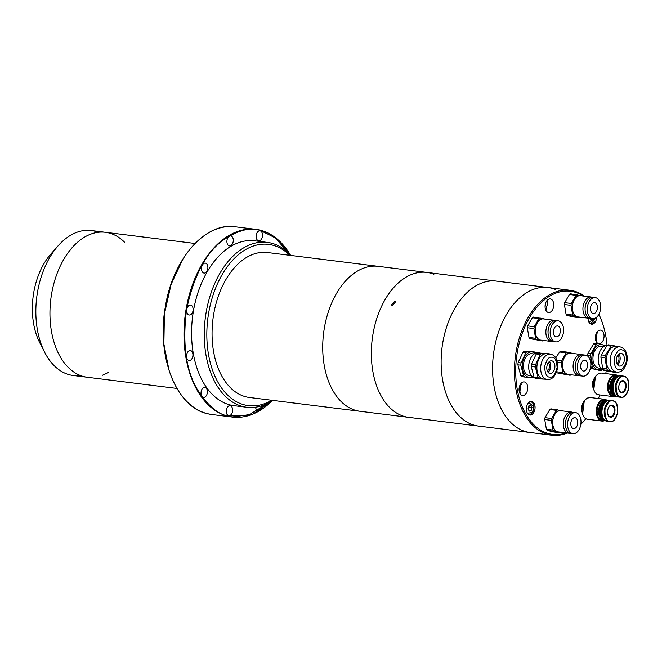 <?xml version="1.0" encoding="UTF-8"?>
<svg xmlns="http://www.w3.org/2000/svg" width="662" height="662" viewBox="0 0 662 662"><rect width="100%" height="100%" fill="white"/><g stroke="black" fill="none" stroke-linecap="round" stroke-linejoin="round"><path stroke-width="0.99" d="M194.992 243.475L105.415 232.304A73.043 45.893 97.1 0 0 51.181 296.502A73.043 45.893 97.1 0 0 84.082 376.67A73.043 45.893 97.1 0 0 87.326 377.266A73.043 45.893 -82.9 0 1 49.973 310.751A73.043 45.893 -82.9 0 1 90.595 234.207A73.043 45.893 -82.9 0 1 105.415 232.304A73.043 45.893 -82.9 0 1 124.547 242.209M190.772 305.091A5.023 3.153 -82.9 0 1 193.031 310.602A5.023 3.153 -82.9 0 1 189.307 315.013A5.023 3.153 -82.9 0 1 189.084 314.971A5.023 3.153 -82.9 0 1 186.816 309.46A5.023 3.153 -82.9 0 1 190.548 305.05A5.023 3.153 -82.9 0 1 190.772 305.091M205.543 263.145A5.023 3.153 -82.9 0 1 207.802 268.656A5.023 3.153 -82.9 0 1 204.07 273.067A5.023 3.153 -82.9 0 1 203.855 273.025A5.023 3.153 -82.9 0 1 201.587 267.514A5.023 3.153 -82.9 0 1 205.319 263.104A5.023 3.153 -82.9 0 1 205.543 263.145M190.598 350.579A5.023 3.153 -82.9 0 1 192.857 356.09A5.023 3.153 -82.9 0 1 189.125 360.5A5.023 3.153 -82.9 0 1 188.902 360.459A5.023 3.153 -82.9 0 1 186.643 354.948A5.023 3.153 -82.9 0 1 190.375 350.537A5.023 3.153 -82.9 0 1 190.598 350.579M205.055 387.419A5.023 3.153 -82.9 0 1 207.322 392.93A5.023 3.153 -82.9 0 1 203.59 397.341A5.023 3.153 -82.9 0 1 203.366 397.299A5.023 3.153 -82.9 0 1 201.107 391.788A5.023 3.153 -82.9 0 1 204.839 387.378A5.023 3.153 -82.9 0 1 205.055 387.419M230.285 405.74A5.023 3.153 -82.9 0 1 232.544 411.251A5.023 3.153 -82.9 0 1 228.82 415.662A5.023 3.153 -82.9 0 1 228.597 415.628A5.023 3.153 -82.9 0 1 226.338 410.109A5.023 3.153 -82.9 0 1 230.062 405.698A5.023 3.153 -82.9 0 1 230.285 405.74M261.829 405.748A5.023 3.153 -82.9 0 1 258.048 410.564A5.023 3.153 -82.9 0 1 257.824 410.523A5.023 3.153 -82.9 0 1 255.557 407.204M284.114 249.309A5.023 3.153 -82.9 0 1 285.181 249.16A5.023 3.153 -82.9 0 1 285.405 249.202A5.023 3.153 -82.9 0 1 287.631 252.222M260.174 230.873A5.023 3.153 -82.9 0 1 262.442 236.384A5.023 3.153 -82.9 0 1 258.71 240.803A5.023 3.153 -82.9 0 1 258.486 240.761A5.023 3.153 -82.9 0 1 256.227 235.25A5.023 3.153 -82.9 0 1 259.951 230.839A5.023 3.153 -82.9 0 1 260.174 230.873M230.947 235.978A5.023 3.153 -82.9 0 1 233.206 241.489A5.023 3.153 -82.9 0 1 229.474 245.908A5.023 3.153 -82.9 0 1 229.251 245.867A5.023 3.153 -82.9 0 1 226.992 240.356A5.023 3.153 -82.9 0 1 230.724 235.937A5.023 3.153 -82.9 0 1 230.947 235.978M272.719 400.394A83.089 52.207 -82.9 0 1 246.785 407.279A83.089 52.207 -82.9 0 1 243.095 406.6A83.089 52.207 -82.9 0 1 205.667 315.418A83.089 52.207 -82.9 0 1 267.357 242.383A83.089 52.207 -82.9 0 1 271.048 243.062A83.089 52.207 -82.9 0 1 290.808 255.433M267.357 242.383L254.671 240.803A83.089 52.207 97.1 0 0 192.981 313.829A83.089 52.207 97.1 0 0 230.409 405.02A83.089 52.207 97.1 0 0 234.1 405.698L246.785 407.279M584.389 296.171A73.043 45.893 97.1 0 0 576.999 292.066A73.043 45.893 97.1 0 0 569.891 290.254L548.045 287.531A73.043 45.893 97.1 0 0 494.324 348.584A73.043 45.893 97.1 0 0 522.856 430.672A73.043 45.893 97.1 0 0 529.956 432.493A73.043 45.893 -82.9 0 1 522.856 430.672A73.043 45.893 -82.9 0 1 494.324 348.584A73.043 45.893 -82.9 0 1 548.045 287.531L496.591 281.11A73.043 45.893 97.1 0 0 442.87 342.163A73.043 45.893 97.1 0 0 471.41 424.251A73.043 45.893 97.1 0 0 478.51 426.071A73.043 45.893 -82.9 0 1 444.012 336.495A73.043 45.893 -82.9 0 1 496.591 281.11L426.816 272.405A73.043 45.893 97.1 0 0 374.237 327.789A73.043 45.893 97.1 0 0 408.727 417.366A73.043 45.893 -82.9 0 1 401.627 415.546A73.043 45.893 -82.9 0 1 373.095 333.458A73.043 45.893 -82.9 0 1 426.816 272.405L378.184 266.331A73.043 45.893 97.1 0 0 324.463 327.392A73.043 45.893 97.1 0 0 352.995 409.48A73.043 45.893 97.1 0 0 360.095 411.292A73.043 45.893 -82.9 0 1 356.851 410.705A73.043 45.893 -82.9 0 1 323.95 330.537A73.043 45.893 -82.9 0 1 378.184 266.331A73.043 45.893 -82.9 0 1 381.428 266.927M378.184 266.331L267.522 252.528A73.043 45.893 97.1 0 0 213.296 316.726A73.043 45.893 97.1 0 0 246.198 396.894A73.043 45.893 97.1 0 0 249.442 397.49L551.81 435.215A73.043 45.893 97.1 0 0 567.317 433.039M271.643 400.262A81.261 51.057 -82.9 0 1 244.816 404.987A81.261 51.057 -82.9 0 1 208.671 312.919A81.261 51.057 -82.9 0 1 272.156 245.039A81.261 51.057 -82.9 0 1 289.724 255.3M394.809 301.111L395.76 301.599L392.434 305.513L391.465 305.008L394.809 301.111M548.045 287.531A73.043 45.893 -82.9 0 1 555.145 289.344M521.879 395.355A6.852 4.303 97.1 0 0 522.55 395.528A6.852 4.303 97.1 0 0 527.581 389.802A6.852 4.303 97.1 0 0 524.908 382.106A6.852 4.303 97.1 0 0 524.246 381.933A6.852 4.303 97.1 0 0 519.207 387.659A6.852 4.303 97.1 0 0 521.879 395.355M547.896 312.34A6.852 4.303 97.1 0 0 548.566 312.514A6.852 4.303 97.1 0 0 553.597 306.787A6.852 4.303 97.1 0 0 550.925 299.092A6.852 4.303 97.1 0 0 550.263 298.926A6.852 4.303 97.1 0 0 545.223 304.644A6.852 4.303 97.1 0 0 547.896 312.34M598.208 343.537A6.852 4.303 97.1 0 0 598.87 343.71A6.852 4.303 97.1 0 0 603.909 337.984A6.852 4.303 97.1 0 0 601.228 330.288A6.852 4.303 97.1 0 0 600.566 330.123A6.852 4.303 97.1 0 0 595.527 335.841A6.852 4.303 97.1 0 0 598.208 343.537M529.211 414.859A6.852 4.303 97.1 0 0 529.873 415.033A6.852 4.303 97.1 0 0 534.913 409.306A6.852 4.303 97.1 0 0 532.24 401.611A6.852 4.303 97.1 0 0 531.569 401.437A6.852 4.303 97.1 0 0 526.538 407.163A6.852 4.303 97.1 0 0 529.211 414.859M588.038 318.157A6.852 4.303 97.1 0 0 590.876 324.032A6.852 4.303 97.1 0 0 591.538 324.206A6.852 4.303 97.1 0 0 596.727 317.148M566.192 432.898A72.133 45.322 -82.9 0 1 545.612 432.609A72.133 45.322 -82.9 0 1 518.569 345.945A72.133 45.322 -82.9 0 1 577.496 293.043A72.133 45.322 -82.9 0 1 583.272 296.03M569.891 290.254A73.043 45.893 97.1 0 0 516.17 351.315A73.043 45.893 97.1 0 0 544.71 433.403A73.043 45.893 97.1 0 0 551.81 435.215M598.829 314.433A72.133 45.322 -82.9 0 1 603.148 325.158A72.133 45.322 -82.9 0 1 607.029 345.341M606.218 370.761A72.133 45.322 -82.9 0 1 605.763 373.608M599.863 394.957A72.133 45.322 -82.9 0 1 598.374 398.541M585.936 418.723A72.133 45.322 -82.9 0 1 580.888 423.912M580.855 424.21A73.043 45.893 97.1 0 0 586.027 418.773M603.148 325.158L602.966 324.587A73.043 45.893 97.1 0 0 598.887 314.326M426.816 272.405A73.043 45.893 -82.9 0 1 433.916 274.217M548.326 362.66A4.568 2.871 -82.9 0 1 549.468 366.971A4.568 2.871 -82.9 0 1 547.3 370.877M549.402 361.51A6.388 4.013 -82.9 0 1 548.062 372.259M551.454 360.79A6.388 4.013 -82.9 0 1 551.636 360.807A6.388 4.013 -82.9 0 1 554.847 367.501A6.388 4.013 -82.9 0 1 550.238 373.509A6.388 4.013 -82.9 0 1 550.056 373.492A6.388 4.013 -82.9 0 1 546.845 366.798A6.388 4.013 -82.9 0 1 551.454 360.79M532.174 376.562A12.735 8.002 -82.9 0 1 529.195 377.266A12.735 8.002 -82.9 0 1 522.401 364.183A12.735 8.002 -82.9 0 1 531.619 351.927A12.735 8.002 -82.9 0 1 535.062 353.434M524.279 351.241L534.813 352.002L524.279 351.241A14.15 8.896 97.1 0 0 522.947 352.308L518.123 362.577A14.15 8.896 97.1 0 0 517.907 364.828L520.729 375.486A14.15 8.896 97.1 0 0 521.855 376.678L524.743 377.042A14.15 8.896 97.1 0 1 523.617 375.851L520.804 365.184L517.907 364.828M527.175 351.605A14.15 8.896 97.1 0 0 525.835 352.664L522.947 352.308M518.123 362.577L521.019 362.933L525.835 352.664M521.019 362.933A14.15 8.896 97.1 0 0 520.804 365.184M532.86 377.092A14.15 8.896 97.1 0 1 532.38 377.431L524.743 377.042M550.304 354.286C555.327 354.849 557.776 359.416 557.661 367.989C555.766 375.809 552.431 379.657 547.648 379.516L547.16 379.475A12.694 7.977 97.1 0 1 540.788 366.185A12.694 7.977 97.1 0 1 549.94 354.261A12.694 7.977 97.1 0 1 550.304 354.286L546.498 353.814A12.694 7.977 97.1 0 0 546.133 353.781A12.694 7.977 97.1 0 0 536.981 365.714A12.694 7.977 97.1 0 0 543.353 379.003L547.16 379.475A12.694 7.977 97.1 0 0 547.524 379.508M534.118 354.021L531.768 353.723A10.956 6.885 97.1 0 0 531.454 353.698A10.956 6.885 97.1 0 0 523.551 363.992A10.956 6.885 97.1 0 0 529.054 375.47L531.404 375.759M544.032 379.086A12.735 8.002 -82.9 0 1 543.717 379.078A12.735 8.002 -82.9 0 1 536.923 365.995A12.735 8.002 -82.9 0 1 546.142 353.74A12.735 8.002 -82.9 0 1 547.168 353.897M549.774 354.22A14.15 8.896 -82.9 0 0 549.328 353.806L541.698 353.417A14.15 8.896 -82.9 0 0 540.357 354.476L535.541 364.745A14.15 8.896 -82.9 0 0 535.326 366.996L538.14 377.663A14.15 8.896 -82.9 0 0 539.265 378.846L544.71 379.169M539.787 352.978L538.322 352.796A12.694 7.977 97.1 0 0 537.958 352.763A12.694 7.977 97.1 0 0 528.855 364.307A12.694 7.977 97.1 0 0 534.697 377.894M539.265 378.846L535.169 378.341A14.15 8.896 -82.9 0 1 534.044 377.15L538.14 377.663M535.326 366.996L531.23 366.491L534.044 377.15M531.23 366.491A14.15 8.896 -82.9 0 1 531.445 364.241L535.541 364.745M540.357 354.476L536.261 353.971L531.445 364.241M536.261 353.971A14.15 8.896 -82.9 0 1 537.602 352.904L541.698 353.417M549.328 353.806L537.602 352.904M520.729 375.486L523.617 375.851M535.856 353.086A14.15 8.896 97.1 0 0 534.813 352.002M619.185 365.995A6.388 4.013 -82.9 0 1 616.396 358.936A6.388 4.013 -82.9 0 1 621.138 353.392A6.388 4.013 -82.9 0 1 621.502 353.467A6.388 4.013 -82.9 0 1 624.291 360.525A6.388 4.013 -82.9 0 1 619.549 366.078A6.388 4.013 -82.9 0 1 619.185 365.995M601.667 369.148A12.735 8.002 -82.9 0 1 597.587 369.669A12.735 8.002 -82.9 0 1 592.142 355.006A12.735 8.002 -82.9 0 1 602.221 344.695A12.735 8.002 -82.9 0 1 604.555 346.019M600.649 370.67L590.396 368.246L600.649 370.67A14.15 8.896 97.1 0 0 602.048 369.901M605.349 345.672A14.15 8.896 97.1 0 0 605.3 345.605L597.902 343.528A14.15 8.896 97.1 0 0 596.495 344.306L593.607 343.942L587.997 353.227A14.15 8.896 97.1 0 0 587.583 355.444L587.682 356.106M620.534 347.02A12.694 7.977 97.1 0 0 619.798 346.871L615.991 346.4A12.694 7.977 97.1 0 0 606.591 357.414A12.694 7.977 97.1 0 0 612.118 371.44A12.694 7.977 97.1 0 0 612.855 371.589L616.661 372.061C621.759 372.665 625.267 368.817 627.162 360.517C627.65 353.45 625.524 348.965 620.782 347.07L619.798 346.871A12.694 7.977 97.1 0 0 610.397 357.885A12.694 7.977 97.1 0 0 615.925 371.912A12.694 7.977 97.1 0 0 616.661 372.061M603.612 346.598L601.262 346.309A10.956 6.885 97.1 0 0 593.144 355.817A10.956 6.885 97.1 0 0 597.91 367.923A10.956 6.885 97.1 0 0 598.547 368.055L600.897 368.345M613.525 371.672A12.735 8.002 -82.9 0 1 612.11 371.481A12.735 8.002 -82.9 0 1 606.657 356.876A12.735 8.002 -82.9 0 1 616.67 346.483M616.727 346.458L612.416 345.341A14.15 8.896 -82.9 0 0 611.018 346.118L605.407 355.395A14.15 8.896 -82.9 0 0 604.994 357.612L606.781 368.966A14.15 8.896 -82.9 0 0 607.766 370.414L615.163 372.483A14.15 8.896 -82.9 0 0 616.123 371.994M607.335 345.341A12.694 7.977 97.1 0 0 598.365 356.777A12.694 7.977 97.1 0 0 603.943 370.414A12.694 7.977 97.1 0 0 604.679 370.563L606.541 370.803M607.766 370.414L603.67 369.901L606.764 370.861L615.163 372.483M617.82 355.237A4.568 2.871 -82.9 0 1 618.962 359.557A4.568 2.871 -82.9 0 1 616.794 363.463M618.904 354.096A6.388 4.013 -82.9 0 1 617.555 364.845M597.902 343.528L595.006 343.173A14.15 8.896 97.1 0 0 593.607 343.942M590.645 366.955L592.258 367.153L590.471 355.8L587.583 355.444M587.997 353.227L590.885 353.582L596.495 344.306M590.885 353.582A14.15 8.896 97.1 0 0 590.471 355.8M592.258 367.153A14.15 8.896 97.1 0 0 593.251 368.602M611.018 346.118L606.922 345.605A14.15 8.896 97.1 0 1 608.32 344.836L612.416 345.341M604.994 357.612L600.897 357.108L602.685 368.461L606.781 368.966M606.922 345.605L601.311 354.882L605.407 355.395M603.67 369.901A14.15 8.896 -82.9 0 1 602.685 368.461M600.897 357.108A14.15 8.896 -82.9 0 1 601.311 354.882M594.865 302.733A5.478 3.442 -82.9 0 1 597.331 308.749A5.478 3.442 -82.9 0 1 593.26 313.565A5.478 3.442 -82.9 0 1 593.02 313.515A5.478 3.442 -82.9 0 1 590.554 307.507A5.478 3.442 -82.9 0 1 594.617 302.691A5.478 3.442 -82.9 0 1 594.865 302.733M592.159 318.554A10.592 6.653 -82.9 0 1 587.393 306.928A10.592 6.653 -82.9 0 1 595.254 297.619A10.592 6.653 -82.9 0 1 595.726 297.701A10.592 6.653 -82.9 0 1 600.492 309.328A10.592 6.653 -82.9 0 1 592.631 318.637A10.592 6.653 -82.9 0 1 592.159 318.554M595.254 297.619L593.135 297.354A10.592 6.653 97.1 0 0 585.274 306.663A10.592 6.653 97.1 0 0 590.049 318.29A10.592 6.653 97.1 0 0 590.512 318.372L592.631 318.637M585.63 304.909A7.307 4.593 97.1 0 0 585.092 309.204M589.652 318.174A10.683 6.711 -82.9 0 1 588.386 318.199A10.683 6.711 -82.9 0 1 587.914 318.116A10.683 6.711 -82.9 0 1 583.106 306.39A10.683 6.711 -82.9 0 1 591.034 296.998A10.683 6.711 -82.9 0 1 591.505 297.089A10.683 6.711 -82.9 0 1 592.25 297.337M591.034 296.998L580.466 295.682A10.683 6.711 97.1 0 0 572.531 305.066A10.683 6.711 97.1 0 0 577.347 316.792A10.683 6.711 97.1 0 0 577.818 316.883L588.386 318.199M577.206 294.648A12.139 7.63 -82.9 0 0 576.039 295.335L571.306 303.477A12.139 7.63 -82.9 0 0 570.992 305.339L572.671 315.038A12.139 7.63 -82.9 0 0 573.515 316.213L579.937 317.768L573.325 316.949L566.904 315.385A12.139 7.63 97.1 0 1 566.06 314.218L564.38 304.512A12.139 7.63 97.1 0 1 564.694 302.658L569.428 294.507A12.139 7.63 97.1 0 1 570.586 293.82L582.808 295.972M579.051 317.032A10.865 6.827 -82.9 0 1 577.314 316.974A10.865 6.827 -82.9 0 1 572.481 304.661A10.865 6.827 -82.9 0 1 580.971 295.591A10.865 6.827 -82.9 0 1 581.699 295.831M580.847 317.255A12.139 7.63 -82.9 0 1 579.937 317.768M573.515 316.213L566.904 315.385M576.039 295.335L569.428 294.507M564.694 302.658L571.306 303.477M570.992 305.339L564.38 304.512M566.06 314.218L572.671 315.038M575.204 417.755A5.478 3.442 -82.9 0 1 577.669 423.763A5.478 3.442 -82.9 0 1 573.606 428.579A5.478 3.442 -82.9 0 1 573.358 428.537A5.478 3.442 -82.9 0 1 570.892 422.522A5.478 3.442 -82.9 0 1 574.955 417.705A5.478 3.442 -82.9 0 1 575.204 417.755M572.498 433.569A10.592 6.653 -82.9 0 1 567.731 421.942A10.592 6.653 -82.9 0 1 575.592 412.633A10.592 6.653 -82.9 0 1 576.064 412.724A10.592 6.653 -82.9 0 1 580.831 424.35A10.592 6.653 -82.9 0 1 572.969 433.651A10.592 6.653 -82.9 0 1 572.498 433.569M575.592 412.633L573.474 412.368A10.592 6.653 97.1 0 0 565.613 421.677A10.592 6.653 97.1 0 0 570.387 433.304A10.592 6.653 97.1 0 0 570.859 433.395L572.969 433.651M565.969 419.931A7.307 4.593 97.1 0 0 565.431 424.218M569.99 433.188A10.683 6.711 -82.9 0 1 568.732 433.221A10.683 6.711 -82.9 0 1 568.253 433.13A10.683 6.711 -82.9 0 1 563.445 421.404A10.683 6.711 -82.9 0 1 571.372 412.021A10.683 6.711 -82.9 0 1 571.852 412.103A10.683 6.711 -82.9 0 1 572.589 412.36M571.372 412.021L560.805 410.697A10.683 6.711 97.1 0 0 552.869 420.089A10.683 6.711 97.1 0 0 557.685 431.814A10.683 6.711 97.1 0 0 558.157 431.897L568.732 433.221M557.545 409.662A12.139 7.63 -82.9 0 0 556.386 410.349L551.645 418.5A12.139 7.63 -82.9 0 0 551.33 420.353L553.01 430.06A12.139 7.63 -82.9 0 0 553.854 431.235L560.275 432.791L553.664 431.963L547.242 430.408A12.139 7.63 97.1 0 1 546.398 429.233L544.718 419.526A12.139 7.63 97.1 0 1 545.033 417.672L549.766 409.53A12.139 7.63 97.1 0 1 550.933 408.843L563.147 410.994M559.39 432.054A10.865 6.827 -82.9 0 1 557.652 431.988A10.865 6.827 -82.9 0 1 552.82 419.683A10.865 6.827 -82.9 0 1 561.31 410.606A10.865 6.827 -82.9 0 1 562.038 410.854M561.186 432.278A12.139 7.63 -82.9 0 1 560.275 432.791M553.854 431.235L547.242 430.408M556.386 410.349L549.766 409.53M545.033 417.672L551.645 418.5M551.33 420.353L544.718 419.526M546.398 429.233L553.01 430.06M557.801 325.977A5.478 3.442 -82.9 0 1 560.267 331.993A5.478 3.442 -82.9 0 1 556.196 336.809A5.478 3.442 -82.9 0 1 555.956 336.759A5.478 3.442 -82.9 0 1 553.49 330.752A5.478 3.442 -82.9 0 1 557.553 325.936A5.478 3.442 -82.9 0 1 557.801 325.977M555.095 341.791A10.592 6.653 -82.9 0 1 550.321 330.173A10.592 6.653 -82.9 0 1 558.19 320.863A10.592 6.653 -82.9 0 1 558.662 320.946A10.592 6.653 -82.9 0 1 563.428 332.572A10.592 6.653 -82.9 0 1 555.567 341.882A10.592 6.653 -82.9 0 1 555.095 341.791M558.19 320.863L556.072 320.598A10.592 6.653 97.1 0 0 548.21 329.908A10.592 6.653 97.1 0 0 552.977 341.526A10.592 6.653 97.1 0 0 553.449 341.617L555.567 341.882M548.566 328.153A7.307 4.593 97.1 0 0 548.028 332.448M552.58 341.41A10.683 6.711 -82.9 0 1 551.322 341.443A10.683 6.711 -82.9 0 1 550.85 341.352A10.683 6.711 -82.9 0 1 546.042 329.635A10.683 6.711 -82.9 0 1 553.97 320.243A10.683 6.711 -82.9 0 1 554.442 320.325A10.683 6.711 -82.9 0 1 555.186 320.582M553.97 320.243L543.394 318.918A10.683 6.711 97.1 0 0 535.467 328.311A10.683 6.711 97.1 0 0 540.275 340.036A10.683 6.711 97.1 0 0 540.755 340.119L551.322 341.443M540.142 317.892A12.139 7.63 -82.9 0 0 538.976 318.571L534.242 326.722A12.139 7.63 -82.9 0 0 533.928 328.575L535.608 338.282A12.139 7.63 -82.9 0 0 536.452 339.457L542.873 341.013L529.84 338.63A12.139 7.63 97.1 0 1 528.996 337.454L527.308 327.756A12.139 7.63 97.1 0 1 527.631 325.894L532.364 317.752A12.139 7.63 97.1 0 1 533.522 317.065L545.745 319.216M541.988 340.276A10.865 6.827 -82.9 0 1 540.25 340.218A10.865 6.827 -82.9 0 1 535.417 327.905A10.865 6.827 -82.9 0 1 543.899 318.827A10.865 6.827 -82.9 0 1 544.636 319.076M543.783 340.5A12.139 7.63 -82.9 0 1 542.873 341.013M536.452 339.457L529.84 338.63M538.976 318.571L532.364 317.752M527.631 325.894L534.242 326.722M533.928 328.575L527.308 327.756M528.996 337.454L535.608 338.282M585.034 360.244A5.478 3.442 -82.9 0 1 587.5 366.26A5.478 3.442 -82.9 0 1 583.429 371.076A5.478 3.442 -82.9 0 1 583.189 371.026A5.478 3.442 -82.9 0 1 580.723 365.019A5.478 3.442 -82.9 0 1 584.786 360.202A5.478 3.442 -82.9 0 1 585.034 360.244M582.328 376.057A10.592 6.653 -82.9 0 1 577.562 364.439A10.592 6.653 -82.9 0 1 585.423 355.13A10.592 6.653 -82.9 0 1 585.895 355.213A10.592 6.653 -82.9 0 1 590.661 366.839A10.592 6.653 -82.9 0 1 582.8 376.148A10.592 6.653 -82.9 0 1 582.328 376.057M585.423 355.13L583.305 354.865A10.592 6.653 97.1 0 0 575.443 364.174A10.592 6.653 97.1 0 0 580.218 375.793A10.592 6.653 97.1 0 0 580.682 375.884L582.8 376.148M575.799 362.42A7.307 4.593 97.1 0 0 575.261 366.715M579.821 375.677A10.683 6.711 -82.9 0 1 578.563 375.71A10.683 6.711 -82.9 0 1 578.083 375.619A10.683 6.711 -82.9 0 1 573.275 363.901A10.683 6.711 -82.9 0 1 581.203 354.509A10.683 6.711 -82.9 0 1 581.683 354.592A10.683 6.711 -82.9 0 1 582.419 354.849M581.203 354.509L570.636 353.185A10.683 6.711 97.1 0 0 562.7 362.577A10.683 6.711 97.1 0 0 567.516 374.303A10.683 6.711 97.1 0 0 567.988 374.394L578.563 375.71M572.978 353.483L567.375 352.159A12.139 7.63 -82.9 0 0 566.217 352.846L561.475 360.989A12.139 7.63 -82.9 0 0 561.161 362.842L562.841 372.549A12.139 7.63 -82.9 0 0 563.685 373.724L570.106 375.28L557.073 372.896A12.139 7.63 97.1 0 1 556.585 372.276M555.724 357.927L559.597 352.018A12.139 7.63 97.1 0 1 560.764 351.332L567.375 352.159M569.221 374.543A10.865 6.827 -82.9 0 1 567.483 374.485A10.865 6.827 -82.9 0 1 562.65 362.172A10.865 6.827 -82.9 0 1 571.141 353.094A10.865 6.827 -82.9 0 1 571.869 353.343M571.016 374.766A12.139 7.63 -82.9 0 1 570.106 375.28M563.685 373.724L557.073 372.896M566.217 352.846L559.597 352.018M556.941 360.426L561.475 360.989M561.161 362.842L557.478 362.387M556.767 371.796L562.841 372.549M621.428 392.665C616.603 391.846 618.747 379.309 623.455 380.799C628.271 381.626 626.136 394.155 621.428 392.665M616.479 375.71A10.228 6.421 -82.9 0 1 616.943 375.851L618.143 376.297A9.93 6.239 -82.9 0 1 618.391 376.397L618.143 376.297A9.93 6.239 -82.9 0 0 617.687 376.157A9.93 6.239 -82.9 0 0 609.934 384.457A9.93 6.239 -82.9 0 0 614.344 395.702A9.93 6.239 -82.9 0 0 615.71 395.793L614.444 395.926A10.228 6.421 -82.9 0 1 613.037 395.843A10.228 6.421 -82.9 0 1 608.486 384.25A10.228 6.421 -82.9 0 1 616.479 375.71M615.081 394.734A8.854 5.561 -82.9 0 1 614.816 394.684A8.854 5.561 -82.9 0 1 610.811 385.069A8.854 5.561 -82.9 0 1 617.274 377.166M626.823 393.518A10.683 6.711 -82.9 0 1 620.832 397.299L618.581 397.018A10.683 6.711 -82.9 0 1 618.101 396.927A10.683 6.711 -82.9 0 1 613.293 385.21A10.683 6.711 -82.9 0 1 621.221 375.817L623.48 376.099A10.683 6.711 -82.9 0 1 623.952 376.182A10.683 6.711 -82.9 0 1 628.354 381.238M614.99 394.618A8.854 5.561 -82.9 0 1 611.431 385.358A8.854 5.561 -82.9 0 1 617.158 377.266M594.749 377.886A7.034 4.419 97.1 0 0 593.417 388.511M612.482 390.621A8.416 5.288 -82.9 0 1 612.441 390.489A8.416 5.288 -82.9 0 1 613.666 380.633A8.416 5.288 -82.9 0 1 613.74 380.518M614.684 394.13A8.854 5.561 -82.9 0 1 612.524 390.762A8.854 5.561 -82.9 0 1 613.815 380.393A8.854 5.561 -82.9 0 1 616.736 377.654M613.964 392.624A8.854 5.561 -82.9 0 1 615.668 378.945M613.426 390.77A8.672 5.453 -82.9 0 1 614.692 380.609M610.248 417.118C605.424 416.299 607.567 403.762 612.276 405.26C617.092 406.079 614.957 418.607 610.248 417.118M605.3 400.162A10.228 6.421 -82.9 0 1 605.763 400.311L606.963 400.75A9.93 6.239 -82.9 0 1 607.211 400.858L606.963 400.75A9.93 6.239 -82.9 0 0 606.508 400.618A9.93 6.239 -82.9 0 0 598.754 408.909A9.93 6.239 -82.9 0 0 603.165 420.155A9.93 6.239 -82.9 0 0 604.53 420.246L603.256 420.387A10.228 6.421 -82.9 0 1 601.857 420.296A10.228 6.421 -82.9 0 1 597.306 408.711A10.228 6.421 -82.9 0 1 605.3 400.162M603.901 419.195A8.854 5.561 -82.9 0 1 603.636 419.137A8.854 5.561 -82.9 0 1 599.631 409.521A8.854 5.561 -82.9 0 1 606.094 401.619M615.635 417.97A10.683 6.711 -82.9 0 1 609.652 421.752L607.402 421.471A10.683 6.711 -82.9 0 1 606.922 421.388A10.683 6.711 -82.9 0 1 602.114 409.662A10.683 6.711 -82.9 0 1 610.041 400.27L612.3 400.551A10.683 6.711 -82.9 0 1 612.772 400.642A10.683 6.711 -82.9 0 1 617.174 405.69M603.81 419.071A8.854 5.561 -82.9 0 1 600.252 409.811A8.854 5.561 -82.9 0 1 605.978 401.718M583.57 402.339A7.034 4.419 97.1 0 0 582.237 412.964M601.303 415.074A8.416 5.288 -82.9 0 1 601.262 414.942A8.416 5.288 -82.9 0 1 602.486 405.094A8.416 5.288 -82.9 0 1 602.561 404.97M603.504 418.591A8.854 5.561 -82.9 0 1 601.344 415.215A8.854 5.561 -82.9 0 1 602.635 404.846A8.854 5.561 -82.9 0 1 605.556 402.107M602.776 417.077A8.854 5.561 -82.9 0 1 604.489 403.398M602.238 415.223A8.672 5.453 -82.9 0 1 603.512 405.061M105.415 232.304L91.323 230.542A73.043 45.893 97.1 0 0 76.494 232.453A73.043 45.893 97.1 0 0 35.872 308.997A73.043 45.893 97.1 0 0 73.234 375.503L176.911 388.445M108.311 372.358A73.043 45.893 -82.9 0 1 102.155 375.354M80.392 375.511A73.043 45.893 -82.9 0 1 53.788 365.283A73.043 45.893 -82.9 0 1 44.759 352.465A73.043 45.893 -82.9 0 1 58.057 245.875A73.043 45.893 -82.9 0 1 98.257 232.296M58.057 245.875L50.85 254.059A60.788 38.197 97.1 0 0 39.778 342.767L44.759 352.465M532 407.395L531.222 410.399L529.244 411.152L528.036 408.893L528.814 405.889L530.8 405.144L532 407.395L529.178 407.047L528.731 406.211M528.483 409.737L529.178 407.047M531.222 410.399L528.673 410.084M593.127 318.67L592.887 319.58L590.909 320.325L589.776 318.215M590.148 318.91L590.297 318.339M592.887 319.58L590.338 319.258M545.447 303.651L545.074 307.027M545.745 304.164L545.331 304.106M595.734 334.931L595.941 336.975L595.361 337.819M595.395 336.908L595.941 336.975M519.405 386.749L519.62 388.793L519.041 389.628M519.62 388.793L519.074 388.726M272.123 400.783A94.592 59.431 -82.9 0 1 232.395 417.077L211.815 414.511A94.592 59.431 -82.9 0 1 207.611 413.742A94.592 59.431 -82.9 0 1 165.004 309.924A94.592 59.431 -82.9 0 1 235.233 226.785L255.813 229.35A94.592 59.431 -82.9 0 1 260.017 230.119M260.067 230.136A94.592 59.431 -82.9 0 1 290.328 254.911M272.438 400.584L252.942 414.098L232.395 417.077A94.592 59.431 -82.9 0 1 228.191 416.307A94.592 59.431 -82.9 0 1 185.583 312.489A94.592 59.431 -82.9 0 1 255.813 229.35L260.042 230.128L276.848 238.725L290.577 255.176M271.867 400.949L247.737 415.628L228.539 415.984C218.286 414.784 207.785 405.798 197.044 389.024C185.782 369.52 182.307 342.924 186.626 309.228C193.709 276.211 205.642 253.356 222.407 240.654C237.799 230.219 250.41 226.843 260.24 230.517L274.895 237.493L290.113 254.68M182.729 259.463L171.094 284.379L164.408 314.003L163.878 343.942L168.951 369.934M551.794 357.248C554.806 356.835 556.577 360.244 557.106 367.468C555.203 374.568 552.803 377.762 549.899 377.05C546.886 377.456 545.124 374.055 544.594 366.822C546.489 359.723 548.889 356.528 551.794 357.248M618.531 369.487C615.569 369.239 614.146 365.424 614.278 358.034C616.769 351.299 619.392 348.617 622.156 349.975C625.127 350.223 626.542 354.038 626.409 361.427C623.918 368.163 621.295 370.852 618.531 369.487M616.173 395.926A10.956 6.885 -82.9 0 1 613.12 396.612A10.956 6.885 -82.9 0 1 612.631 396.521A10.956 6.885 -82.9 0 1 607.699 384.498A10.956 6.885 -82.9 0 1 615.834 374.866A10.956 6.885 -82.9 0 1 616.314 374.957A10.956 6.885 -82.9 0 1 618.622 376.281M616.041 395.818L612.971 396.199C609.801 396.05 608.237 392.045 608.262 384.2C610.811 376.959 613.566 374.013 616.537 375.354L618.465 376.355M595.386 376.959L593.814 389.562M598.812 394.825L598.299 394.734C591.274 393.501 590.438 373.939 601.526 373.078A10.956 6.885 97.1 0 0 593.392 382.71A10.956 6.885 97.1 0 0 598.324 394.734A10.956 6.885 97.1 0 0 598.812 394.825L613.12 396.612L616.206 395.959M615.627 395.404L614.708 395.297C611.87 395.164 610.472 391.581 610.496 384.556C612.78 378.085 615.246 375.445 617.903 376.637L617.96 376.653M620.36 397.208A10.683 6.711 -82.9 0 1 615.544 385.491A10.683 6.711 -82.9 0 1 623.48 376.099L623.976 376.19C632.4 377.597 629.239 398.963 620.832 397.299A10.683 6.711 -82.9 0 1 620.36 397.208M620.699 396.886C617.613 396.737 616.082 392.839 616.115 385.201C618.598 378.151 621.287 375.28 624.175 376.579C627.262 376.728 628.792 380.625 628.768 388.271C626.285 395.313 623.596 398.193 620.699 396.886M621.337 392.119L621.13 392.078C617.911 391.945 617.654 381.527 622.694 381.246A5.478 3.442 -82.9 0 1 622.934 381.287A5.478 3.442 -82.9 0 1 625.408 387.303A5.478 3.442 -82.9 0 1 621.337 392.119A5.478 3.442 -82.9 0 1 621.155 392.086M604.994 420.387A10.956 6.885 -82.9 0 1 601.94 421.065A10.956 6.885 -82.9 0 1 601.452 420.974A10.956 6.885 -82.9 0 1 596.512 408.95A10.956 6.885 -82.9 0 1 604.654 399.318A10.956 6.885 -82.9 0 1 605.134 399.409A10.956 6.885 -82.9 0 1 607.443 400.733M604.861 420.271L601.791 420.651C598.622 420.502 597.05 416.497 597.083 408.653C599.631 401.42 602.387 398.466 605.358 399.807L607.286 400.816M584.207 401.412L582.634 414.015M587.633 419.278L587.12 419.187C580.094 417.954 579.258 398.392 590.338 397.539A10.956 6.885 97.1 0 0 582.204 407.163A10.956 6.885 97.1 0 0 587.144 419.195A10.956 6.885 97.1 0 0 587.633 419.278L601.94 421.065L605.027 420.411M604.439 419.857L603.529 419.749C600.691 419.617 599.292 416.034 599.317 409.008C601.592 402.537 604.067 399.898 606.723 401.089L606.781 401.106M609.181 421.669A10.683 6.711 -82.9 0 1 604.365 409.943A10.683 6.711 -82.9 0 1 612.3 400.551L612.797 400.642C621.213 402.049 618.06 423.415 609.652 421.752A10.683 6.711 -82.9 0 1 609.181 421.669M609.52 421.338C606.433 421.189 604.903 417.3 604.936 409.654C607.418 402.604 610.099 399.732 612.995 401.031C616.082 401.18 617.613 405.078 617.58 412.724C615.097 419.774 612.416 422.646 609.52 421.338M610.157 416.572L609.95 416.53C606.731 416.406 606.475 405.98 611.514 405.698A5.478 3.442 -82.9 0 1 611.754 405.74A5.478 3.442 -82.9 0 1 614.228 411.756A5.478 3.442 -82.9 0 1 610.157 416.572A5.478 3.442 -82.9 0 1 609.975 416.539M532.662 412.219A6.388 4.013 -82.9 0 1 529.087 414.47A6.388 4.013 -82.9 0 1 528.144 414.164M528.731 402.579L533.936 406.667L532.438 412.55L527.407 413.229M529.683 401.859A6.388 4.013 -82.9 0 1 530.667 401.784A6.388 4.013 -82.9 0 1 533.58 404.846M594.327 321.393A6.388 4.013 -82.9 0 1 590.752 323.644A6.388 4.013 -82.9 0 1 589.809 323.337M595.527 318.008L589.072 322.402M546.415 309.088A6.388 4.013 -82.9 0 1 545.736 310.015M546.886 300.672L547.673 303.328L545.72 309.99M546.903 300.647A6.388 4.013 -82.9 0 1 547.333 301.715M597.207 331.844A6.388 4.013 -82.9 0 1 597.645 332.912M596.719 340.285A6.388 4.013 -82.9 0 1 596.04 341.211M597.19 331.869L596.032 341.187M520.398 392.094A6.388 4.013 -82.9 0 1 519.72 393.029L520.87 383.679A6.388 4.013 -82.9 0 1 521.317 384.73M211.815 414.511L207.587 413.733C176.398 407.444 156.298 356.595 165.277 307.292C172.484 259.554 205.055 221.911 235.233 226.785M601.526 373.078L615.834 374.866L618.664 376.264M590.338 397.539L604.654 399.318L607.484 400.717M528.4 414.387L529.087 414.47C532.256 414.106 533.886 411.499 533.977 406.633C533.646 403.795 532.538 402.182 530.667 401.784L529.981 401.702M590.065 323.561L590.752 323.644L595.577 317.983M545.753 310.056L547.714 303.295L546.928 300.614M596.057 341.253L597.24 331.811M520.911 383.621L519.736 393.071"/></g></svg>
